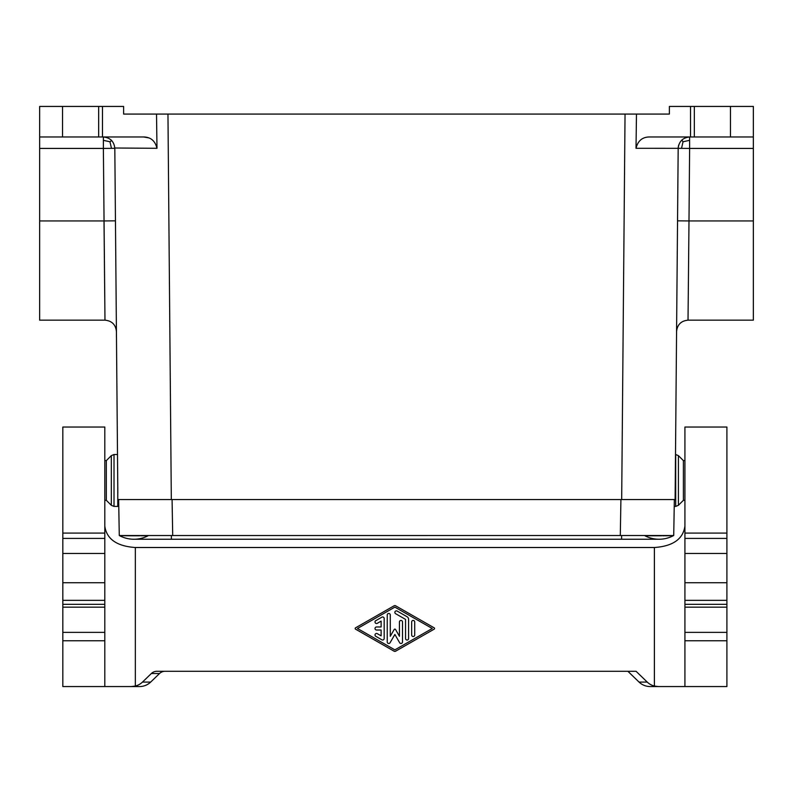 <?xml version="1.0" encoding="UTF-8"?>
<svg xmlns="http://www.w3.org/2000/svg" width="793" height="793" viewBox="0 0 793 793"><rect width="100%" height="100%" fill="white"/><g stroke="black" fill="none" stroke-linecap="round" stroke-linejoin="round"><path stroke-width="1.19" d="M111.01 139.895L111.674 140.53L109.959 141.778L103.377 140.321L103.377 148.42L39.65 148.42L39.65 320.164L104.973 320.164C111.872 320.838 115.689 324.624 116.422 331.514L117.493 454.508L114.014 454.508L114.014 506.42L117.78 506.42L117.78 486.942M117.83 492.869L114.816 148.004L156.984 148.301L156.528 114.073L625.043 114.073L621.682 499.55L117.889 499.55M115.461 220.841L116.422 331.514L115.461 220.841L104.012 220.94L104.973 320.164L103.377 148.42L114.826 148.321C114.053 141.471 110.237 137.685 103.377 136.971L103.377 140.321M678.184 148.004L675.111 499.55L621.682 499.55M684.924 500.314L683.397 500.314L683.397 460.614L678.411 455.628L675.705 454.508L675.111 499.55M681.802 140.064L683.041 141.778L681.524 148.35L678.174 148.321L677.539 220.841L688.988 220.94L688.027 320.164L688.988 220.94L753.35 220.94L753.35 136.971L649.457 136.971C642.34 137.04 637.859 140.817 636.016 148.301L678.174 148.321C678.947 141.471 682.763 137.685 689.623 136.971L689.305 136.981M625.043 114.073L636.472 114.073L636.016 148.301M636.472 114.073L669.381 114.073L669.381 106.44L690.515 106.44L690.515 136.971M753.35 136.971L753.35 106.44L690.515 106.44M676.578 331.514C677.311 324.624 681.128 320.838 688.027 320.164L753.35 320.164L753.35 220.94M156.528 114.073L123.619 114.073L123.619 106.44L39.65 106.44L39.65 136.971L143.543 136.971C150.66 137.04 155.141 140.817 156.984 148.301M683.397 460.614L684.924 460.614M683.041 141.778L689.623 140.321L689.623 136.971M627.887 671.294L639.069 682.089A15.801 15.265 -0 0 0 650.24 686.56L684.924 686.56L684.924 553.455L726.903 553.455L726.903 582.746L684.924 582.746M658.497 686.56L654.394 686.054A15.801 15.265 180 0 1 647.247 682.089L636.075 671.294L156.925 671.294A7.9 7.633 180 0 0 151.344 673.525L159.522 673.525A7.9 7.633 180 0 1 165.113 671.294M684.924 538.417L726.903 538.417L726.903 533.084L684.924 533.084L684.924 553.455M684.924 533.084L684.924 427.031L726.903 427.031L726.903 533.084M678.679 145.06L678.233 147.28M726.903 582.746L726.903 686.56L684.924 686.56M726.903 686.56L720.768 686.56M683.397 500.314L678.411 505.3L675.705 506.42L675.705 454.508M106.649 137.447L104.418 137.02M148.42 137.833L143.543 136.971M104.805 460.614L106.331 460.614L111.317 455.628L114.014 454.508M106.331 460.614L106.331 500.314L111.317 505.3L111.317 455.628M106.331 500.314L104.805 500.314M104.805 533.084L104.805 427.031L62.825 427.031L62.825 533.084L104.805 533.084L104.805 553.455L62.825 553.455L62.825 582.746L104.805 582.746L104.805 553.455M62.825 582.746L62.825 607.17L104.805 607.17L104.805 582.746M104.805 607.17L104.805 686.56L131.232 686.56L135.335 686.054L135.335 547.517L654.394 547.517C672.9 546.228 683.08 539.101 684.924 526.136M104.805 526.136C106.649 539.101 116.829 546.228 135.335 547.517M131.232 686.56L139.489 686.56A15.801 15.265 180 0 0 150.66 682.089L159.522 673.525M150.66 682.089L142.482 682.089L151.344 673.525M142.482 682.089A15.801 15.265 180 0 1 135.335 686.054M394.864 607.121L432.254 628.492L394.864 649.864L357.474 628.492L394.864 607.121M395.618 605.793L434.167 627.828A0.763 0.763 0 0 1 434.167 629.156L395.618 651.192A1.527 1.527 0 0 1 394.101 651.192L355.551 629.156A0.763 0.763 0 0 1 355.551 627.828L394.101 605.793A1.527 1.527 0 0 1 395.618 605.793M408.603 619.383L408.603 638.514A1.527 1.527 0 0 1 407.077 640.04A1.527 1.527 0 0 1 405.55 638.514L405.55 619.383L395.628 613.713A1.527 1.527 0 0 1 395.063 611.621A1.527 1.527 0 0 1 397.154 611.066L407.077 616.736A3.053 3.053 0 0 1 408.603 619.383M402.497 641.973L402.497 621.98A1.527 1.527 0 0 0 400.971 620.453A1.527 1.527 0 0 0 399.444 621.98L399.444 636.273L395.529 629.493A0.763 0.763 0 0 0 394.2 629.493L390.285 636.273L390.285 615.001A1.527 1.527 0 0 0 388.758 613.475A1.527 1.527 0 0 0 387.232 615.001L387.232 641.973A1.527 1.527 0 0 0 390.077 642.736L394.864 634.45L399.652 642.736A1.527 1.527 0 0 0 402.497 641.973M414.709 621.98L414.709 634.995A1.527 1.527 0 0 1 413.183 636.521A1.527 1.527 0 0 1 411.656 634.995L411.656 621.98A1.527 1.527 0 0 1 413.183 620.453A1.527 1.527 0 0 1 414.709 621.98M384.179 618.49L384.179 638.484A1.527 1.527 0 0 1 381.889 639.812L375.783 636.313A1.527 1.527 0 0 1 375.218 634.231A1.527 1.527 0 0 1 377.309 633.676L381.126 635.857L381.126 630.019L376.546 630.019A1.527 1.527 0 0 1 375.02 628.492A1.527 1.527 0 0 1 376.546 626.966L381.126 626.966L381.126 621.127L377.309 623.308A1.527 1.527 0 0 1 375.218 622.743A1.527 1.527 0 0 1 375.783 620.661L381.889 617.172A1.527 1.527 0 0 1 384.179 618.49M104.805 538.417L62.825 538.417L62.825 533.084M62.825 538.417L62.825 553.455M62.825 607.17L62.825 686.56L68.961 686.56M39.65 148.42L39.65 136.971M109.959 141.778L111.476 148.35M62.825 686.56L104.805 686.56M119.386 535.543L673.693 535.513A30.53 30.53 0 0 1 644.897 535.751L649.16 535.771M672.167 535.652L670.69 535.691M670.204 535.711L669.56 535.721M669.233 535.721L665.228 535.771M664.405 535.781L662.779 535.79M661.729 535.79L653.462 535.79M653.333 535.79L649.864 535.781M674.347 499.55L673.723 535.503A30.53 30.53 0 0 1 659.082 539.24L621.613 539.24L621.613 535.513M118.653 499.55L119.277 535.503A30.53 30.53 0 0 0 148.103 535.751L143.811 535.771M143.761 535.771L140.658 535.79M139.637 535.79L130.716 535.79M130.587 535.79L122.221 535.691M119.297 535.513A30.53 30.53 0 0 0 133.918 539.24L621.613 539.24M726.903 538.417L726.903 553.455M171.318 499.55L167.957 114.073M694.331 106.44L694.331 136.971M730.452 106.44L730.452 136.971M647.247 682.089L639.069 682.089M753.35 148.42L689.623 148.42L688.988 220.94M678.411 455.628L678.411 505.3M681.524 148.35L689.623 148.42L689.623 140.321M654.394 686.054L654.394 547.517M62.825 604.335L104.805 604.335M62.825 600.341L104.805 600.341M98.669 106.44L98.669 136.971M62.548 106.44L62.548 136.971M102.485 106.44L102.485 136.971M39.65 220.94L104.012 220.94M172.705 535.503L172.081 499.55M620.919 499.55L620.295 535.503M171.387 535.513L171.387 539.24M726.903 632.368L684.924 632.368M726.903 640.764L684.924 640.764M726.903 600.341L684.924 600.341M726.903 604.335L684.924 604.335M62.825 640.764L104.805 640.764M62.825 632.368L104.805 632.368M674.228 506.42L675.705 506.42M111.317 505.3L114.014 506.42M726.903 607.17L684.924 607.17"/></g></svg>
